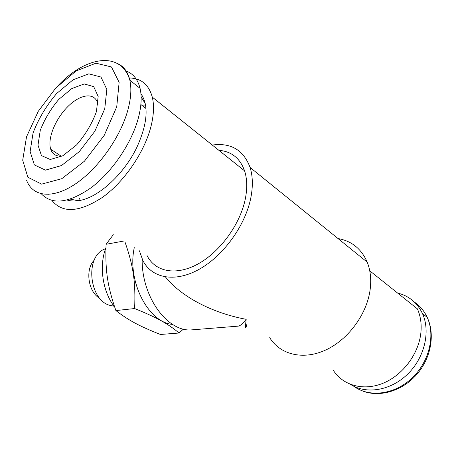 <?xml version="1.0" encoding="UTF-8"?>
<svg xmlns="http://www.w3.org/2000/svg" width="454" height="454" viewBox="0 0 454 454"><rect width="100%" height="100%" fill="white"/><g stroke="black" fill="none" stroke-linecap="round" stroke-linejoin="round"><path stroke-width="0.68" d="M124.952 241.891C133.527 266.407 135.712 282.473 134.622 308.544C157.578 317.828 167.742 323.674 179.109 333.02L160.427 334.473C139.208 326.063 128.993 320.626 115.901 310.57L114.124 305.383C107.07 283.444 105.192 268.643 106.071 244.286L113.313 234.712M114.697 307.103C102.61 291.882 98.768 265.857 105.93 247.759M105.623 248.582L103.41 249.604C85.006 258.099 89.461 299.629 109.454 305.241L114.022 306.206M99.857 298.386C88.207 292.262 84.864 269.318 94.279 260.125M179.109 333.02L183.41 329.054M115.901 310.57L134.622 308.544M106.071 244.286L123.619 241.068M369.743 270.8L417.402 308.862C420.608 316.098 421.76 324.133 420.858 332.975C418.628 354.131 402.579 375.356 382.983 383.278C363.376 391.263 343.105 385.429 333.486 370.577M338.054 238.571C351.657 240.949 361.378 248.803 367.207 262.14C370.47 270.312 371.446 279.488 370.135 289.68C366.877 314.52 347.77 340.159 325.195 350.25C302.602 360.425 279.976 354.415 269.716 337.68M212.285 145.053C230.899 142.516 243.503 149.985 250.086 167.458C252.81 176.152 253.065 186.236 250.846 197.706C245.364 225.689 223.096 256.266 198.744 269.54C174.364 282.921 151.698 278.064 142.84 260.448L139.418 250.818M246.993 323.844C245.302 330.603 245.035 329.088 246.181 319.31C212.041 313.027 181.101 296.558 165.477 276.974M218.907 150.336C231.455 151.335 240.013 158.174 244.587 170.846C247.163 178.87 247.413 188.194 245.33 198.824C240.268 224.282 220.014 252.004 197.87 264.046C175.704 276.18 155.03 271.73 147.022 255.511M129.101 77.98C141.046 78.116 148.781 84.501 152.294 97.145C154.269 105.373 153.815 115.214 150.927 126.677C144.355 152.402 124.254 181.731 102.678 197.218C79.405 212.421 62.504 213.516 51.983 200.498M49.049 195.055L48.799 194.42M67.198 200.055C70.864 201.196 75.023 201.338 79.683 200.475C98.563 197.388 124.095 174.12 136.858 147.329C147.618 123.55 148.974 105.646 140.922 93.609M70.33 199.13L78.088 200.742M145.314 103.784L141.137 96.935M172.582 324.428C148.333 322.59 126.87 281.276 134.276 247.646M193.483 329.729L191.951 329.848C167.81 332.51 141.517 297.115 142.153 259.024M237.669 326.188L238.202 326.142C240.291 325.824 242.947 323.549 246.181 319.31M145.711 106.015L142.573 105.833M79.427 198.494L80.284 200.356M97.962 104.533L97.729 103.501C94.801 92.06 80.489 93.955 67.975 106.452C55.411 118.772 47.227 138.765 50.723 149.23C52.573 154.519 56.489 156.761 62.465 155.96M96.441 111.593L98.155 96.43L93.706 86.635L84.251 83.945L71.834 88.558L58.867 99.324C50.706 108.96 44.503 119.317 40.258 130.412L37.994 145.149L41.456 155.586L50.241 159.502L62.8 155.779L76.618 144.888C85.511 134.588 92.117 123.494 96.441 111.593M104.749 108.807L106.826 89.41L100.97 77.044L88.802 73.832L73.003 79.847L56.614 93.547C46.331 105.714 38.494 118.806 33.102 132.812L30.123 151.517L34.379 164.927L45.457 170.131L61.483 165.557L79.263 151.664L94.863 131.229L104.749 108.807M41.354 193.852C52.233 205.282 68.957 203.142 91.515 187.434C112.45 171.572 131.813 142.862 138.419 117.785C141.393 106.332 141.943 96.52 140.07 88.36C137.732 79.036 132.818 73.168 125.321 70.75M397.647 293.085C408.946 295.849 417.22 302.676 422.47 313.578C430.75 331.528 424.535 357.843 407.527 374.249C390.582 390.741 366.151 394.543 350.59 384.436M116.735 106.809L119.135 82.327L111.463 66.954L95.97 63.202L76.136 70.932L55.74 88.07L38.244 111.349L26.525 136.83L22.7 160.222L27.847 177.236L41.62 184.131L61.818 178.677L84.404 161.238L104.267 135.303L116.735 106.809M26.576 180.244C32.557 196.627 52.079 199.425 74.972 184.25C97.826 169.183 120.531 137.38 127.937 109.783C131.007 98.246 131.649 88.388 129.855 80.21C127.841 71.721 123.624 66.114 117.2 63.395M414.406 302.092C419.956 305.843 424.218 310.933 427.197 317.352C435.704 335.631 429.036 362.502 411.386 378.659C393.805 394.918 368.892 397.591 353.785 386.246M367.207 262.14L250.086 167.458M244.587 170.846L152.294 97.145M191.951 329.848L238.202 326.142M145.995 108.5L140.871 104.505M50.723 149.23L61.097 156.125M140.07 88.36L129.855 80.21C120.843 50.218 85.142 56.546 58.129 85.585M422.47 313.578L427.197 317.352C435.369 334.354 430.994 358.461 416.471 374.771C401.989 391.127 379.612 397.562 362.803 391.07"/></g></svg>
